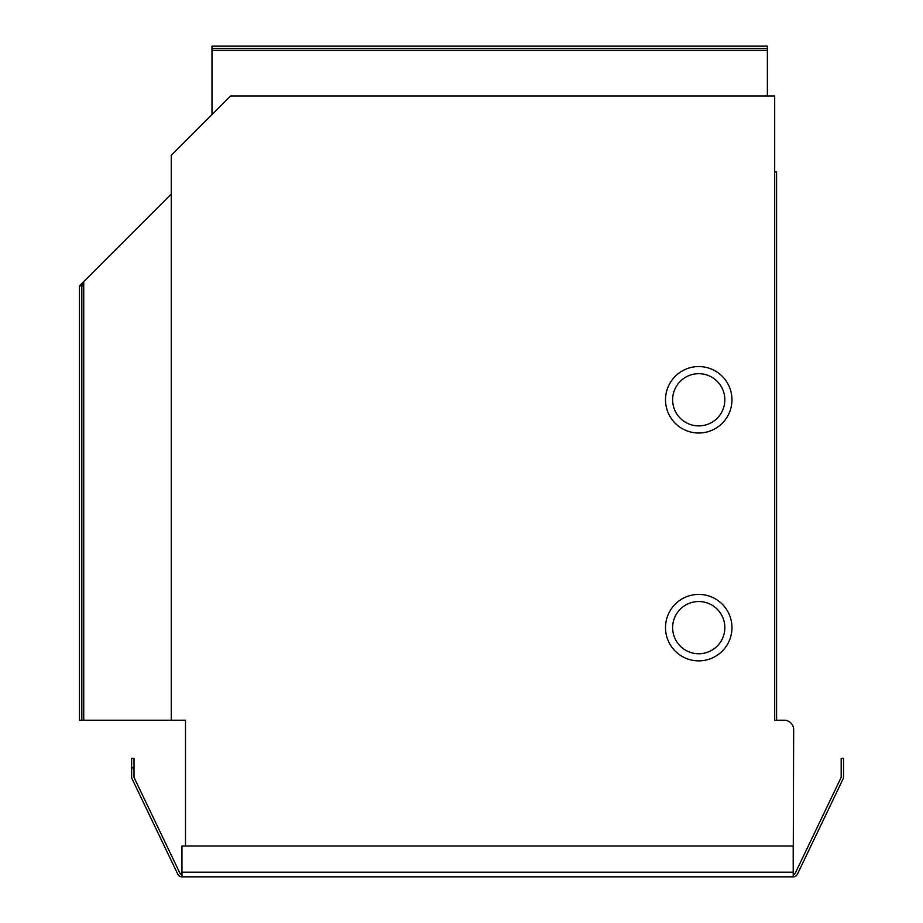 <?xml version="1.0" encoding="UTF-8"?>
<svg xmlns="http://www.w3.org/2000/svg" width="923" height="923" viewBox="0 0 923 923"><rect width="100%" height="100%" fill="white"/><g stroke="black" fill="none" stroke-linecap="round" stroke-linejoin="round"><path stroke-width="1.38" d="M767.371 95.992L767.371 50.419L211.99 50.419L211.99 114.602M211.99 50.419L211.99 46.15L767.371 46.15L767.371 50.419M774.685 171.943L776.578 171.943L776.578 720.205L784.169 720.205L774.685 720.205L774.685 95.992L230.6 95.992L171.263 155.329L171.263 720.205L81.824 720.205L81.824 285.865L82.885 285.865L83.728 281.596L171.263 194.061M79.459 285.865L81.824 285.865L81.824 283.488L79.459 285.865L79.459 720.205L81.824 720.205M767.371 48.527L211.99 48.527M83.728 720.205L83.728 281.596L81.824 283.488L82.885 283.488M665.506 399.786A33.228 33.228 0 0 1 698.734 366.558A33.228 33.228 0 0 1 731.962 399.786A33.228 33.228 0 0 1 698.734 433.014A33.228 33.228 0 0 1 665.506 399.786M665.506 627.64A33.228 33.228 0 0 1 698.734 594.412A33.228 33.228 0 0 1 731.962 627.64A33.228 33.228 0 0 1 698.734 660.868A33.228 33.228 0 0 1 665.506 627.64M724.843 399.786A26.109 26.109 0 0 1 698.734 425.895A26.109 26.109 0 0 1 672.625 399.786A26.109 26.109 0 0 1 698.734 373.688A26.109 26.109 0 0 1 724.843 399.786M724.843 627.64A26.109 26.109 0 0 1 698.734 653.749A26.109 26.109 0 0 1 672.625 627.64A26.109 26.109 0 0 1 698.734 601.531A26.109 26.109 0 0 1 724.843 627.64M784.169 720.205A9.495 9.495 0 0 1 793.665 729.701L793.203 872.108M171.263 720.205L185.5 720.205L185.5 845.999M171.263 155.329L211.99 114.51M774.685 691.719L774.685 719.698M776.578 184.588L776.578 185.442M776.578 181.843L776.578 182.95M181.969 874.473A2.273 2.273 0 0 1 179.916 873.181L134.239 777.835A2.273 2.273 0 0 1 134.008 776.843L134.008 758.371L131.643 758.371L131.643 776.843A4.65 4.65 0 0 0 132.093 778.862L177.781 874.208A4.65 4.65 0 0 0 181.969 876.85L793.203 876.85L793.203 872.2L181.969 872.2L181.969 845.999L793.203 845.999L793.203 872.2M793.203 876.85A4.65 4.65 0 0 0 797.403 874.208L843.091 778.862A4.65 4.65 0 0 0 843.541 776.843L843.541 758.371L841.176 758.371L841.176 776.843A2.273 2.273 0 0 1 840.945 777.835L795.257 873.181A2.273 2.273 0 0 1 793.203 874.473M181.969 872.2L181.969 876.85M131.643 767.867L134.008 767.867"/></g></svg>
